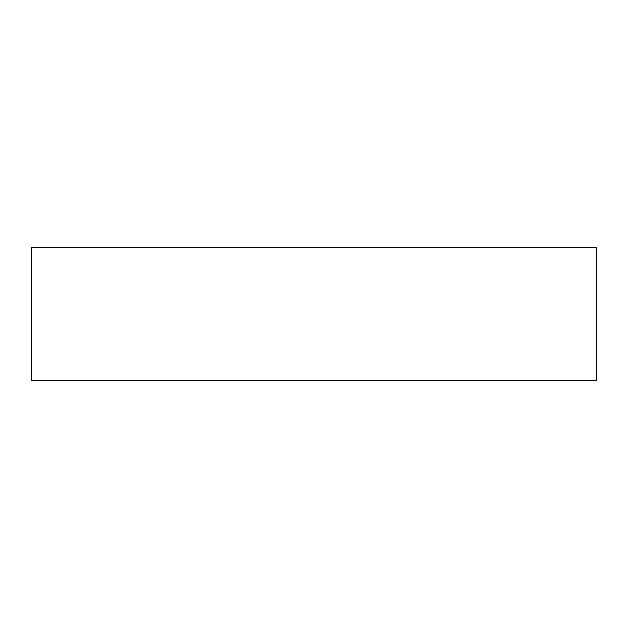 <?xml version="1.0" encoding="UTF-8"?>
<svg xmlns="http://www.w3.org/2000/svg" width="628" height="628" viewBox="0 0 628 628"><rect width="100%" height="100%" fill="white"/><g stroke="black" fill="none" stroke-linecap="round" stroke-linejoin="round"><path stroke-width="0.94" d="M31.4 380.756L596.6 380.756L596.6 247.244L31.4 247.244L31.4 380.756"/></g></svg>

